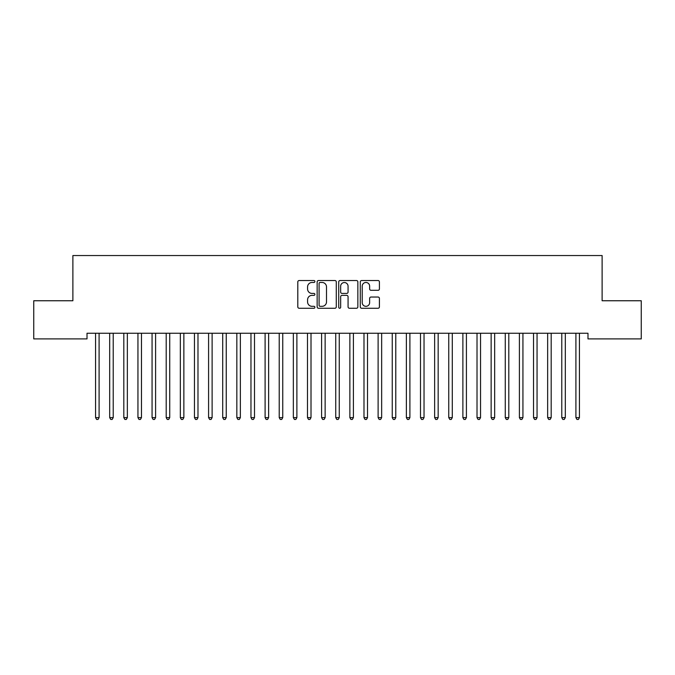 <?xml version="1.0" encoding="UTF-8"?>
<svg xmlns="http://www.w3.org/2000/svg" width="675" height="675" viewBox="0 0 675 675"><rect width="100%" height="100%" fill="white"/><g stroke="black" fill="none" stroke-linecap="round" stroke-linejoin="round"><path stroke-width="1.01" d="M314.896 281.5A0.97 0.97 0 0 0 313.926 280.53L299.194 280.53A1.384 1.384 0 0 0 297.802 281.914L297.802 306.88A1.384 1.384 0 0 0 299.194 308.264L313.926 308.264A0.97 0.97 0 0 0 314.896 307.294A0.97 0.97 0 0 0 313.926 306.323L312.019 306.323A4.438 4.438 0 0 1 307.581 301.885L307.581 299.801A4.438 4.438 0 0 1 312.019 295.363L313.926 295.363A0.97 0.97 0 0 0 314.896 294.393A0.97 0.97 0 0 0 313.926 293.423L312.019 293.423A4.438 4.438 0 0 1 307.581 288.984L307.581 286.909A4.438 4.438 0 0 1 312.019 282.471L313.926 282.471A0.97 0.97 0 0 0 314.896 281.5M378.025 290.309A1.384 1.384 0 0 0 379.418 288.917L379.418 281.914A1.384 1.384 0 0 0 378.025 280.53L361.665 280.53A1.384 1.384 0 0 0 360.281 281.914L360.281 306.88A1.384 1.384 0 0 0 361.665 308.264L378.025 308.264A1.384 1.384 0 0 0 379.418 306.88L379.418 298.418A1.384 1.384 0 0 0 378.025 297.034L371.022 297.034A1.384 1.384 0 0 0 369.638 298.418L369.638 302.611A3.713 3.713 0 0 1 365.926 306.323A3.713 3.713 0 0 1 362.222 302.611L362.222 286.183A3.713 3.713 0 0 1 365.926 282.471A3.713 3.713 0 0 1 369.638 286.183L369.638 288.917A1.384 1.384 0 0 0 371.022 290.309L378.025 290.309M587.984 333.248L87.016 333.248L87.016 338.901L33.75 338.901L33.75 300.755L72.883 300.755L72.883 255.547L602.117 255.547L602.117 300.755L641.25 300.755L641.25 338.901L587.984 338.901L587.984 333.248M336.285 281.914A1.384 1.384 0 0 0 334.901 280.53L318.532 280.53A1.384 1.384 0 0 0 317.149 281.914L317.149 306.88A1.384 1.384 0 0 0 318.532 308.264L334.901 308.264A1.384 1.384 0 0 0 336.285 306.88L336.285 281.914M340.099 280.53L356.468 280.53A1.384 1.384 0 0 1 357.851 281.914L357.851 306.88A1.384 1.384 0 0 1 356.468 308.264L349.464 308.264A1.384 1.384 0 0 1 348.072 306.88L348.072 296.755A1.384 1.384 0 0 0 346.688 295.363L342.039 295.363A1.384 1.384 0 0 0 340.656 296.755L340.656 307.294A0.97 0.97 0 0 1 339.685 308.264A0.97 0.97 0 0 1 338.715 307.294L338.715 281.914A1.384 1.384 0 0 1 340.099 280.53M320.06 282.471A0.97 0.97 0 0 0 319.089 283.441L319.089 305.353A0.97 0.97 0 0 0 320.06 306.323L322.076 306.323A4.438 4.438 0 0 0 326.506 301.885L326.506 286.909A4.438 4.438 0 0 0 322.076 282.471L320.06 282.471M348.072 286.251A3.713 3.713 0 0 0 344.368 282.538A3.713 3.713 0 0 0 340.656 286.251L340.656 292.039A1.384 1.384 0 0 0 342.039 293.423L346.688 293.423A1.384 1.384 0 0 0 348.072 292.039L348.072 286.251M95.453 333.458A1.409 1.409 -179.6 0 1 95.563 333.982A1.409 1.409 179.6 0 0 95.453 333.458L95.378 333.248M99.276 333.248L99.191 333.458A1.409 1.409 179.6 0 0 99.09 333.982L99.09 417.623L95.563 417.623L95.563 333.982M99.09 417.623L98.035 419.453L96.618 419.453L95.563 417.623M109.586 333.458A1.409 1.409 -179.6 0 1 109.688 333.982A1.409 1.409 179.6 0 0 109.586 333.458L109.502 333.248M123.711 333.458A1.409 1.409 -179.6 0 1 123.812 333.982A1.409 1.409 179.6 0 0 123.711 333.458L123.626 333.248M113.408 333.248L113.324 333.458A1.409 1.409 179.6 0 0 113.223 333.982L113.223 417.623L109.688 417.623L109.688 333.982M113.223 417.623L112.16 419.453L110.751 419.453L109.688 417.623M127.533 333.248L127.448 333.458A1.409 1.409 179.6 0 0 127.347 333.982L127.347 417.623L123.812 417.623L123.812 333.982M127.347 417.623L126.284 419.453L124.875 419.453L123.812 417.623M137.843 333.458A1.409 1.409 -179.6 0 1 137.945 333.982A1.409 1.409 179.6 0 0 137.843 333.458L137.759 333.248M151.968 333.458A1.409 1.409 -179.6 0 1 152.069 333.982A1.409 1.409 179.6 0 0 151.968 333.458L151.883 333.248M141.657 333.248L141.581 333.458A1.409 1.409 179.6 0 0 141.472 333.982L141.472 417.623L137.945 417.623L137.945 333.982M141.472 417.623L140.417 419.453L138.999 419.453L137.945 417.623M155.79 333.248L155.706 333.458A1.409 1.409 179.6 0 0 155.604 333.982L155.604 417.623L152.069 417.623L152.069 333.982M155.604 417.623L154.541 419.453L153.132 419.453L152.069 417.623M166.101 333.458A1.409 1.409 -179.6 0 1 166.202 333.982A1.409 1.409 179.6 0 0 166.101 333.458L166.016 333.248M169.914 333.248L169.83 333.458A1.409 1.409 179.6 0 0 169.729 333.982L169.729 417.623L166.202 417.623L166.202 333.982M169.729 417.623L168.674 419.453L167.257 419.453L166.202 417.623M180.225 333.458A1.409 1.409 -179.6 0 1 180.326 333.982A1.409 1.409 179.6 0 0 180.225 333.458L180.141 333.248M184.047 333.248L183.963 333.458A1.409 1.409 179.6 0 0 183.862 333.982L183.862 417.623L180.326 417.623L180.326 333.982M183.862 417.623L182.798 419.453L181.389 419.453L180.326 417.623M194.349 333.458A1.409 1.409 -179.6 0 1 194.459 333.982A1.409 1.409 179.6 0 0 194.349 333.458L194.273 333.248M198.172 333.248L198.087 333.458A1.409 1.409 179.6 0 0 197.986 333.982L197.986 417.623L194.459 417.623L194.459 333.982M197.986 417.623L196.931 419.453L195.514 419.453L194.459 417.623M208.482 333.458A1.409 1.409 -179.6 0 1 208.583 333.982A1.409 1.409 179.6 0 0 208.482 333.458L208.398 333.248M212.304 333.248L212.22 333.458A1.409 1.409 179.6 0 0 212.119 333.982L212.119 417.623L208.583 417.623L208.583 333.982M212.119 417.623L211.056 419.453L209.647 419.453L208.583 417.623M222.607 333.458A1.409 1.409 -179.6 0 1 222.708 333.982A1.409 1.409 179.6 0 0 222.607 333.458L222.522 333.248M226.429 333.248L226.344 333.458A1.409 1.409 179.6 0 0 226.243 333.982L226.243 417.623L222.708 417.623L222.708 333.982M226.243 417.623L225.18 419.453L223.771 419.453L222.708 417.623M236.739 333.458A1.409 1.409 -179.6 0 1 236.841 333.982A1.409 1.409 179.6 0 0 236.739 333.458L236.655 333.248M240.553 333.248L240.469 333.458A1.409 1.409 179.6 0 0 240.368 333.982L240.368 417.623L236.841 417.623L236.841 333.982M240.368 417.623L239.313 419.453L237.895 419.453L236.841 417.623M250.864 333.458A1.409 1.409 -179.6 0 1 250.965 333.982A1.409 1.409 179.6 0 0 250.864 333.458L250.779 333.248M254.686 333.248L254.602 333.458A1.409 1.409 179.6 0 0 254.5 333.982L254.5 417.623L250.965 417.623L250.965 333.982M254.5 417.623L253.437 419.453L252.028 419.453L250.965 417.623M264.988 333.458A1.409 1.409 -179.6 0 1 265.098 333.982A1.409 1.409 179.6 0 0 264.988 333.458L264.912 333.248M268.81 333.248L268.726 333.458A1.409 1.409 179.6 0 0 268.625 333.982L268.625 417.623L265.098 417.623L265.098 333.982M268.625 417.623L267.57 419.453L266.152 419.453L265.098 417.623M279.121 333.458A1.409 1.409 -179.6 0 1 279.222 333.982A1.409 1.409 179.6 0 0 279.121 333.458L279.037 333.248M282.943 333.248L282.859 333.458A1.409 1.409 179.6 0 0 282.757 333.982L282.757 417.623L279.222 417.623L279.222 333.982M282.757 417.623L281.694 419.453L280.285 419.453L279.222 417.623M293.245 333.458A1.409 1.409 -179.6 0 1 293.347 333.982A1.409 1.409 179.6 0 0 293.245 333.458L293.161 333.248M297.067 333.248L296.983 333.458A1.409 1.409 179.6 0 0 296.882 333.982L296.882 417.623L293.347 417.623L293.347 333.982M296.882 417.623L295.819 419.453L294.41 419.453L293.347 417.623M307.378 333.458A1.409 1.409 -179.6 0 1 307.479 333.982A1.409 1.409 179.6 0 0 307.378 333.458L307.294 333.248M311.192 333.248L311.116 333.458A1.409 1.409 179.6 0 0 311.006 333.982L311.006 417.623L307.479 417.623L307.479 333.982M311.006 417.623L309.952 419.453L308.534 419.453L307.479 417.623M321.502 333.458A1.409 1.409 -179.6 0 1 321.604 333.982A1.409 1.409 179.6 0 0 321.502 333.458L321.418 333.248M325.325 333.248L325.24 333.458A1.409 1.409 179.6 0 0 325.139 333.982L325.139 417.623L321.604 417.623L321.604 333.982M325.139 417.623L324.076 419.453L322.667 419.453L321.604 417.623M335.635 333.458A1.409 1.409 -179.6 0 1 335.737 333.982A1.409 1.409 179.6 0 0 335.635 333.458L335.551 333.248M339.449 333.248L339.365 333.458A1.409 1.409 179.6 0 0 339.263 333.982L339.263 417.623L335.737 417.623L335.737 333.982M339.263 417.623L338.209 419.453L336.791 419.453L335.737 417.623M349.76 333.458A1.409 1.409 -179.6 0 1 349.861 333.982A1.409 1.409 179.6 0 0 349.76 333.458L349.675 333.248M353.582 333.248L353.498 333.458A1.409 1.409 179.6 0 0 353.396 333.982L353.396 417.623L349.861 417.623L349.861 333.982M353.396 417.623L352.333 419.453L350.924 419.453L349.861 417.623M363.884 333.458A1.409 1.409 -179.6 0 1 363.994 333.982A1.409 1.409 179.6 0 0 363.884 333.458L363.808 333.248M367.706 333.248L367.622 333.458A1.409 1.409 179.6 0 0 367.521 333.982L367.521 417.623L363.994 417.623L363.994 333.982M367.521 417.623L366.466 419.453L365.048 419.453L363.994 417.623M378.017 333.458A1.409 1.409 -179.6 0 1 378.118 333.982A1.409 1.409 179.6 0 0 378.017 333.458L377.933 333.248M381.839 333.248L381.755 333.458A1.409 1.409 179.6 0 0 381.653 333.982L381.653 417.623L378.118 417.623L378.118 333.982M381.653 417.623L380.59 419.453L379.181 419.453L378.118 417.623M392.141 333.458A1.409 1.409 -179.6 0 1 392.243 333.982A1.409 1.409 179.6 0 0 392.141 333.458L392.057 333.248M395.963 333.248L395.879 333.458A1.409 1.409 179.6 0 0 395.778 333.982L395.778 417.623L392.243 417.623L392.243 333.982M395.778 417.623L394.715 419.453L393.306 419.453L392.243 417.623M406.274 333.458A1.409 1.409 -179.6 0 1 406.375 333.982A1.409 1.409 179.6 0 0 406.274 333.458L406.19 333.248M410.088 333.248L410.012 333.458A1.409 1.409 179.6 0 0 409.902 333.982L409.902 417.623L406.375 417.623L406.375 333.982M409.902 417.623L408.848 419.453L407.43 419.453L406.375 417.623M420.398 333.458A1.409 1.409 -179.6 0 1 420.5 333.982A1.409 1.409 179.6 0 0 420.398 333.458L420.314 333.248M434.531 333.458A1.409 1.409 -179.6 0 1 434.632 333.982A1.409 1.409 179.6 0 0 434.531 333.458L434.447 333.248M448.656 333.458A1.409 1.409 -179.6 0 1 448.757 333.982A1.409 1.409 179.6 0 0 448.656 333.458L448.571 333.248M462.78 333.458A1.409 1.409 -179.6 0 1 462.881 333.982A1.409 1.409 179.6 0 0 462.78 333.458L462.696 333.248M476.913 333.458A1.409 1.409 -179.6 0 1 477.014 333.982A1.409 1.409 179.6 0 0 476.913 333.458L476.828 333.248M491.037 333.458A1.409 1.409 -179.6 0 1 491.138 333.982A1.409 1.409 179.6 0 0 491.037 333.458L490.953 333.248M505.17 333.458A1.409 1.409 -179.6 0 1 505.271 333.982A1.409 1.409 179.6 0 0 505.17 333.458L505.086 333.248M424.221 333.248L424.136 333.458A1.409 1.409 179.6 0 0 424.035 333.982L424.035 417.623L420.5 417.623L420.5 333.982M424.035 417.623L422.972 419.453L421.563 419.453L420.5 417.623M438.345 333.248L438.261 333.458A1.409 1.409 179.6 0 0 438.159 333.982L438.159 417.623L434.632 417.623L434.632 333.982M438.159 417.623L437.105 419.453L435.687 419.453L434.632 417.623M452.478 333.248L452.393 333.458A1.409 1.409 179.6 0 0 452.292 333.982L452.292 417.623L448.757 417.623L448.757 333.982M452.292 417.623L451.229 419.453L449.82 419.453L448.757 417.623M466.602 333.248L466.518 333.458A1.409 1.409 179.6 0 0 466.417 333.982L466.417 417.623L462.881 417.623L462.881 333.982M466.417 417.623L465.353 419.453L463.944 419.453L462.881 417.623M480.727 333.248L480.651 333.458A1.409 1.409 179.6 0 0 480.541 333.982L480.541 417.623L477.014 417.623L477.014 333.982M480.541 417.623L479.486 419.453L478.069 419.453L477.014 417.623M494.859 333.248L494.775 333.458A1.409 1.409 179.6 0 0 494.674 333.982L494.674 417.623L491.138 417.623L491.138 333.982M494.674 417.623L493.611 419.453L492.202 419.453L491.138 417.623M508.984 333.248L508.899 333.458A1.409 1.409 179.6 0 0 508.798 333.982L508.798 417.623L505.271 417.623L505.271 333.982M508.798 417.623L507.743 419.453L506.326 419.453L505.271 417.623M519.294 333.458A1.409 1.409 -179.6 0 1 519.396 333.982A1.409 1.409 179.6 0 0 519.294 333.458L519.21 333.248M523.117 333.248L523.032 333.458A1.409 1.409 179.6 0 0 522.931 333.982L522.931 417.623L519.396 417.623L519.396 333.982M522.931 417.623L521.868 419.453L520.459 419.453L519.396 417.623M533.419 333.458A1.409 1.409 -179.6 0 1 533.528 333.982A1.409 1.409 179.6 0 0 533.419 333.458L533.343 333.248M537.241 333.248L537.157 333.458A1.409 1.409 179.6 0 0 537.055 333.982L537.055 417.623L533.528 417.623L533.528 333.982M537.055 417.623L536.001 419.453L534.583 419.453L533.528 417.623M547.552 333.458A1.409 1.409 -179.6 0 1 547.653 333.982A1.409 1.409 179.6 0 0 547.552 333.458L547.467 333.248M551.374 333.248L551.289 333.458A1.409 1.409 179.6 0 0 551.188 333.982L551.188 417.623L547.653 417.623L547.653 333.982M551.188 417.623L550.125 419.453L548.716 419.453L547.653 417.623M561.676 333.458A1.409 1.409 -179.6 0 1 561.777 333.982A1.409 1.409 179.6 0 0 561.676 333.458L561.592 333.248M565.498 333.248L565.414 333.458A1.409 1.409 179.6 0 0 565.312 333.982L565.312 417.623L561.777 417.623L561.777 333.982M565.312 417.623L564.249 419.453L562.84 419.453L561.777 417.623M575.809 333.458A1.409 1.409 -179.6 0 1 575.91 333.982A1.409 1.409 179.6 0 0 575.809 333.458L575.724 333.248M579.623 333.248L579.547 333.458A1.409 1.409 179.6 0 0 579.437 333.982L579.437 417.623L575.91 417.623L575.91 333.982M579.437 417.623L578.382 419.453L576.965 419.453L575.91 417.623"/></g></svg>
